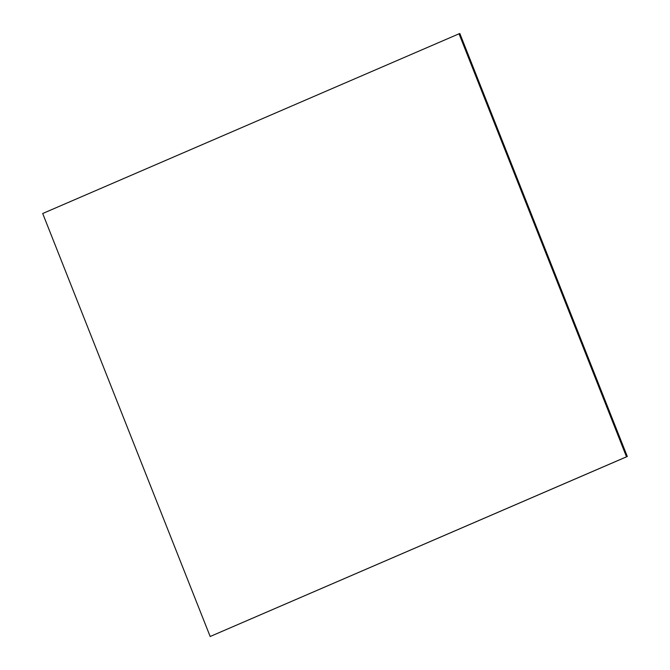 <?xml version="1.0" encoding="UTF-8"?>
<svg xmlns="http://www.w3.org/2000/svg" width="670" height="670" viewBox="0 0 670 670"><rect width="100%" height="100%" fill="white"/><g stroke="black" fill="none" stroke-linecap="round" stroke-linejoin="round"><path stroke-width="1" d="M459.034 33.801L459.829 33.5L627.304 456.496L626.509 456.806L459.034 33.801L42.696 213.504L210.171 636.5L626.509 456.806M210.171 636.5L627.304 456.496"/></g></svg>
